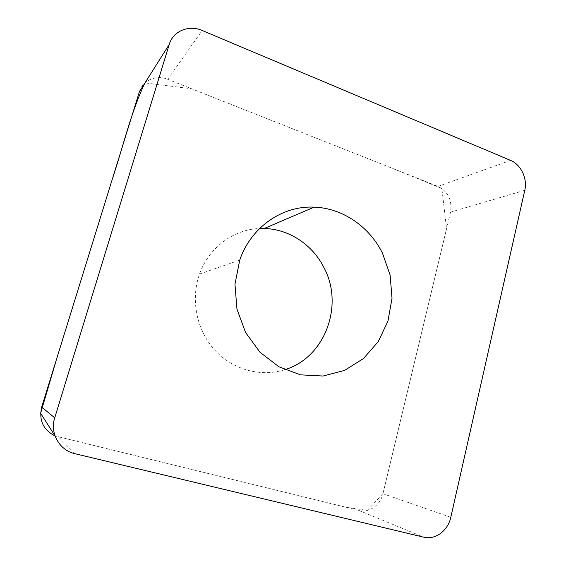 <?xml version="1.0" encoding="UTF-8"?>
<svg xmlns="http://www.w3.org/2000/svg" width="566" height="566" viewBox="0 0 566 566"><rect width="100%" height="100%" fill="white"/><g stroke="black" fill="none" stroke-linecap="round" stroke-linejoin="round"><path stroke-width="0.42" stroke-dasharray="2.83 2.12" d="M139.392 91.734C142.667 80.308 156.258 74.479 167.72 79.304L437.992 186.384C448.123 191.648 452.305 200.23 450.55 212.137L382.934 493.715C380.43 505.105 369.074 513.15 358.957 510.447L55.029 435.933L345.953 507.27L367.362 510.405L382.956 493.637L446.56 228.749L441.855 188.485C404.506 173.111 365.07 157.298 323.533 141.04L191.655 88.784L144.967 82.905M284.748 369.704C260.855 377.373 232.732 369.867 214.62 349.965C196.536 330.056 190.438 299.464 199.529 274.064C208.748 247.604 233.588 229.336 259.596 228.508M510.589 160.411L437.992 186.384M167.72 79.304L202.189 30.5M450.798 517.296L382.934 493.715M450.55 212.137L524.788 190.289M74.924 453.691L58.659 437.122M358.957 510.447L423.743 537.184M239.743 260.098L199.529 274.064"/><path stroke-width="0.85" d="M382.467 253.158L390.13 275.097L392.019 298.275L387.972 321.021L378.237 341.652L363.436 358.568L344.581 370.39L323.059 376.036L300.539 374.855L278.889 366.761L259.992 352.25L245.566 332.475L236.956 309.128L234.961 284.259L239.743 260.098C250.957 227.016 282.575 205.458 314.201 207.142C342.628 208.111 369.393 226.641 382.467 253.158M169.241 44.431L54.725 417.842C49.659 433.146 59.444 450.366 74.924 453.691L423.743 537.184C435.24 540.212 448.039 530.639 450.798 517.296L524.788 190.289C527.639 178.679 520.953 164.529 510.589 160.411L202.189 30.5C188.86 24.55 173.033 31.059 169.241 44.431L139.392 91.734L41.693 407.067L54.725 417.842M259.596 228.508L264.258 228.48C289.042 229.067 312.467 244.717 323.858 267.378C344.333 305.06 325.146 357.733 284.748 369.704M144.967 82.905C130.958 112.033 123.303 146.162 112.393 178.877L56.451 359.431L40.611 413.279L55.029 435.926C43.179 429.842 38.736 420.22 41.693 407.067M314.201 207.142L264.258 228.48"/></g></svg>

